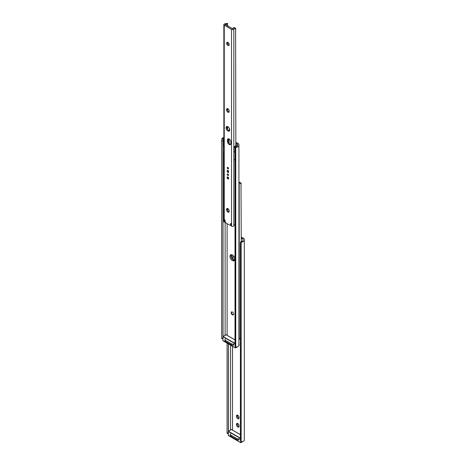 <?xml version="1.0" encoding="UTF-8"?>
<svg xmlns="http://www.w3.org/2000/svg" width="466" height="466" viewBox="0 0 466 466"><rect width="100%" height="100%" fill="white"/><g stroke="black" fill="none" stroke-linecap="round" stroke-linejoin="round"><path stroke-width="0.7" d="M238.65 345.982A1.806 1.043 -120 0 0 238.668 345.97A1.806 1.043 -120 0 0 239.046 345.149L239.046 344.624A1.806 1.043 -120 0 0 238.918 343.92M237.765 427.013A1.806 1.043 -120 0 0 238.668 427.101A1.806 1.043 -120 0 0 239.046 426.274L239.046 425.749A1.806 1.043 -120 0 0 238.254 423.932A1.806 1.043 -120 0 0 236.862 423.448A1.806 1.043 -120 0 0 236.489 424.276L236.489 424.8A1.806 1.043 -120 0 0 237.765 427.013M237.439 423.402A1.806 1.043 -120 0 0 237.398 423.751L237.398 424.276A1.806 1.043 -120 0 0 238.674 426.489A1.806 1.043 -120 0 0 239 426.629M237.765 418.689A1.806 1.043 -120 0 0 238.668 418.783A1.806 1.043 -120 0 0 239.046 417.955L239.046 417.431A1.806 1.043 -120 0 0 238.254 415.614A1.806 1.043 -120 0 0 236.862 415.13A1.806 1.043 -120 0 0 236.489 415.957L236.489 416.482A1.806 1.043 -120 0 0 237.765 418.689M237.439 415.078A1.806 1.043 -120 0 0 237.398 415.433L237.398 415.957A1.806 1.043 -120 0 0 238.674 418.165A1.806 1.043 -120 0 0 239 418.305M240.444 440.131A1.608 1.305 -8.6 0 1 240.409 439.98A1.608 1.305 -8.6 0 1 240.398 439.817L240.508 440.556A1.608 1.305 171.4 0 0 240.52 440.714A1.608 1.305 171.4 0 0 241.149 441.57L242.104 441.751A3.163 1.823 0 0 0 244.312 440.009L244.312 239.256A2.406 1.392 0 0 0 243.607 238.272L243.374 238.143A4.013 2.318 0 0 0 241.242 237.497M243.025 240.357L243.025 240.141A1.911 1.101 180 0 1 243.036 240.252A1.911 1.101 180 0 1 241.988 241.237L242.104 242.005A3.163 1.823 0 0 0 244.312 240.264M242.104 242.005L241.149 242.349A1.608 1.305 171.4 0 0 240.508 243.433L240.398 242.693A1.608 1.305 -8.6 0 1 241.021 241.621L241.988 241.237M241.149 441.57L241.149 242.349M240.508 440.556L240.508 243.433M240.398 439.817L240.398 242.693M241.242 240.741L241.51 238.114L243.025 238.988L243.025 240.141M232.505 430.135L232.505 346.273M230.513 430.054L230.513 345.125M240.398 434.691L231.439 429.518L228.433 431.254L228.416 343.914M227.286 433.194L227.082 432.803L228.357 432.867L228.357 343.879M228.357 432.867L228.416 433.549M227.082 432.803L227.082 343.145M239.297 439.729A1.608 0.926 180 0 1 237.031 439.729L230.786 436.124A1.608 0.926 180 0 1 230.315 435.465L230.315 434.417A1.608 0.926 0 0 0 230.786 435.075L230.786 436.124M237.031 439.729L237.031 438.681L230.786 435.075M230.786 433.764A1.608 0.926 0 0 0 230.315 434.417M237.031 438.681A1.608 0.926 0 0 0 239.297 438.681M231.73 311.841A1.707 0.984 -120 0 0 231.643 313.239A1.707 0.984 -120 0 0 232.715 314.608A1.707 0.984 -120 0 0 233.414 314.754M231.183 254.663A3.413 1.969 -120 0 0 233.285 260.034A3.413 1.969 -120 0 0 234.474 260.36A3.413 1.969 60 0 1 233.285 260.034A3.413 1.969 60 0 1 231.183 254.663M231.748 254.721A3.413 1.969 -120 0 0 234.078 259.574A3.413 1.969 -120 0 0 234.707 259.842M238.918 184A1.346 0.781 0 0 0 239.221 183.569A1.911 1.101 180 0 1 239.734 182.905L239.437 182.206A3.035 1.753 0 0 0 238.918 182.462M238.918 339.836A1.346 0.781 0 0 0 239.221 339.411A1.911 1.101 180 0 1 239.734 338.747L240.398 338.328M233 258.659L233 255.444M239.437 182.206L240.928 182.94L241.114 183.581L240.928 182.94M241.242 241.51L240.998 183.08M241.242 183.872L239.734 182.905M232.377 254.989A3.413 1.969 -120 0 0 230.67 254.82A3.413 1.969 -120 0 0 230.146 257.552A3.413 1.969 -120 0 0 232.377 260.558A3.413 1.969 -120 0 0 234.083 260.727A3.413 1.969 -120 0 0 234.602 257.995A3.413 1.969 -120 0 0 232.377 254.989M232.377 312.004A1.724 0.996 -120 0 0 231.515 311.917A1.724 0.996 -120 0 0 231.247 313.298A1.724 0.996 -120 0 0 232.377 314.818A1.724 0.996 -120 0 0 233.239 314.905A1.724 0.996 -120 0 0 233.501 313.525A1.724 0.996 -120 0 0 232.377 312.004M238.918 344.24L238.918 144.495A2.406 1.392 0 0 0 238.213 143.511L237.52 143.114A3.21 1.852 0 0 0 235.848 142.602M235.05 345.37A1.608 1.305 -8.6 0 1 235.015 345.219A1.608 1.305 -8.6 0 1 235.004 345.056L235.114 345.795A1.608 1.305 171.4 0 0 235.126 345.953A1.608 1.305 171.4 0 0 235.755 346.815L236.711 346.989A3.163 1.823 0 0 0 238.918 345.248L238.918 144.495M237.637 145.596L237.637 145.38A1.911 1.101 180 0 1 237.643 145.491A1.911 1.101 180 0 1 236.594 146.475L236.711 147.244A3.163 1.823 0 0 0 238.918 145.503M236.711 147.244L235.755 147.588A1.608 1.305 171.4 0 0 235.114 148.671L235.004 147.932A1.608 1.305 -8.6 0 1 235.627 146.86L236.594 146.475M235.755 346.815L235.755 147.588M235.114 345.795L235.114 148.671M235.004 345.056L235.004 147.932M235.848 143.248A0.804 0.466 180 0 1 236.116 143.347L237.637 144.227L237.637 145.38M228.375 138.88L229.091 139.293M227.117 335.374L227.117 223.61M225.119 335.293L225.119 221.921M223.022 336.487L223.022 152.965M223.022 145.101L223.022 139.584L222.969 140.982L221.688 140.918L221.892 138.687L223.226 138.757L223.022 139.462M223.226 138.757A1.911 1.101 180 0 1 223.855 138.338M221.892 338.433L221.688 338.042L222.969 338.106L222.969 140.982M222.969 338.106L223.022 338.788M221.688 338.042L221.688 140.918M223.855 137.517A3.163 1.823 0 0 0 221.892 138.687M233.909 344.968A1.608 0.926 180 0 1 231.637 344.968L225.393 341.362A1.608 0.926 180 0 1 224.927 340.704L224.927 339.656A1.608 0.926 0 0 0 225.393 340.314L225.393 341.362M231.637 344.968L231.637 343.92L225.393 340.314M225.393 339.003A1.608 0.926 0 0 0 224.927 339.656M231.637 343.92A1.608 0.926 0 0 0 233.909 343.92M238.732 439.007L238.732 439.921M233.338 344.246L233.338 345.16M223.855 138.588A1.724 0.996 0 0 0 223.564 138.722A1.724 0.996 0 0 0 223.057 139.427A1.724 0.996 0 0 0 223.476 140.08L223.855 140.971M223.057 139.427L223.057 144.868A1.724 0.996 0 0 0 223.855 145.707M235.936 146.708A1.724 0.996 0 0 1 234.555 146.475C233.804 147.565 233.775 147.955 234.462 147.635M233.955 147.629L233.955 151.159A1.724 0.996 0 0 0 235.004 152.079M222.975 152.732A1.806 1.043 0 0 0 223.855 153.629M222.975 144.868A1.806 1.043 0 0 0 223.855 145.765M233.955 150.856A1.806 1.043 0 0 0 233.874 151.159L233.874 159.023A1.806 1.043 0 0 0 235.004 159.989M233.874 151.159A1.806 1.043 0 0 0 235.004 152.126M237.188 146.208A1.724 0.996 0 0 0 237.404 145.718A1.724 0.996 0 0 0 236.99 145.072L234.555 146.475M223.855 139.864L223.476 140.08M227.891 42.429A1.806 1.043 -120 0 0 226.989 42.342A1.806 1.043 -120 0 0 226.715 43.792A1.806 1.043 -120 0 0 227.891 45.383A1.806 1.043 -120 0 0 228.794 45.47A1.806 1.043 -120 0 0 229.074 44.025A1.806 1.043 -120 0 0 227.891 42.429M229.097 45.08A1.806 1.043 60 0 1 228.684 44.922A1.806 1.043 60 0 1 227.478 42.272M227.891 212.1A1.806 1.043 -120 0 0 228.794 212.187A1.806 1.043 -120 0 0 229.167 211.36L229.167 210.836A1.806 1.043 -120 0 0 228.381 209.018A1.806 1.043 -120 0 0 226.989 208.535A1.806 1.043 -120 0 0 226.616 209.362L226.616 209.886A1.806 1.043 -120 0 0 227.891 212.1M229.097 211.797A1.806 1.043 60 0 1 228.684 211.64A1.806 1.043 60 0 1 227.408 209.426L227.408 208.902A1.806 1.043 60 0 1 227.478 208.465M227.891 112.224A1.806 1.043 -120 0 0 228.794 112.312A1.806 1.043 -120 0 0 229.167 111.485L229.167 110.96A1.806 1.043 -120 0 0 228.381 109.143A1.806 1.043 -120 0 0 226.989 108.66A1.806 1.043 -120 0 0 226.616 109.487L226.616 110.011A1.806 1.043 -120 0 0 227.891 112.224M229.097 111.927A1.806 1.043 60 0 1 228.684 111.764A1.806 1.043 60 0 1 227.408 109.557L227.408 109.032A1.806 1.043 60 0 1 227.478 108.59M227.891 173.946A0.938 0.542 -120 0 0 227.42 173.9A0.938 0.542 -120 0 0 227.28 174.651A0.938 0.542 -120 0 0 227.891 175.478A0.938 0.542 -120 0 0 228.363 175.525A0.938 0.542 -120 0 0 228.503 174.773A0.938 0.542 -120 0 0 227.891 173.946M228.538 174.913A0.938 0.542 60 0 1 228.037 174.045A0.938 0.542 -120 0 0 228.538 174.913M227.891 126.705A2.61 1.509 -120 0 0 226.587 126.577A2.61 1.509 -120 0 0 226.191 128.668A2.61 1.509 -120 0 0 227.891 130.969A2.61 1.509 -120 0 0 229.196 131.097A2.61 1.509 -120 0 0 229.598 129.006A2.61 1.509 -120 0 0 227.891 126.705M229.534 130.76A2.61 1.509 60 0 1 228.69 130.509A2.61 1.509 60 0 1 227.047 126.455M229.161 144.512A2.406 1.392 -120 0 0 230.367 144.629A2.406 1.392 -120 0 0 230.868 143.528L230.868 141.955A2.406 1.392 -120 0 0 229.814 139.532A2.406 1.392 -120 0 0 227.961 138.891A2.406 1.392 -120 0 0 227.46 139.992L227.46 141.565A2.406 1.392 -120 0 0 229.161 144.512M230.699 144.285A2.406 1.392 60 0 1 229.959 144.052A2.406 1.392 60 0 1 228.253 141.105L228.253 139.532A2.406 1.392 60 0 1 228.422 138.775M227.891 167.393A0.938 0.542 -120 0 0 227.42 167.346A0.938 0.542 -120 0 0 227.28 168.098A0.938 0.542 -120 0 0 227.891 168.925A0.938 0.542 -120 0 0 228.363 168.972A0.938 0.542 -120 0 0 228.503 168.22A0.938 0.542 -120 0 0 227.891 167.393M228.538 168.36A0.938 0.542 60 0 1 228.037 167.492A0.938 0.542 -120 0 0 228.538 168.36M227.891 177.039A1.165 0.67 -120 0 0 227.309 176.981A1.165 0.67 -120 0 0 227.134 177.913A1.165 0.67 -120 0 0 227.891 178.938A1.165 0.67 -120 0 0 228.474 178.996A1.165 0.67 -120 0 0 228.655 178.064A1.165 0.67 -120 0 0 227.891 177.039M227.81 176.993A1.165 0.67 -120 0 0 228.631 178.513A1.165 0.67 -120 0 0 228.713 178.554M227.891 170.486A1.165 0.67 -120 0 0 227.309 170.428A1.165 0.67 -120 0 0 227.134 171.36A1.165 0.67 -120 0 0 227.891 172.385A1.165 0.67 -120 0 0 228.474 172.443A1.165 0.67 -120 0 0 228.655 171.511A1.165 0.67 -120 0 0 227.891 170.486M227.81 170.44A1.165 0.67 -120 0 0 228.631 171.96A1.165 0.67 -120 0 0 228.713 172.001M227.565 23.644L226.237 23.539A1.911 1.101 180 0 1 225.09 23.83A1.346 0.781 0 0 0 223.855 24.605L223.855 221.402A1.346 0.781 0 0 0 224.245 221.956L224.659 222.189L224.659 219.702A0.641 0.373 -120 0 1 225.084 220.395L225.27 221.979A0.804 0.466 60 0 0 225.829 222.865L229.954 225.247A0.804 0.466 60 0 0 230.355 225.288A0.804 0.466 60 0 0 230.513 225.008L230.699 223.639A0.641 0.373 -120 0 1 231.124 223.435L231.124 225.923L231.538 226.161A1.346 0.781 0 0 0 232.953 226.342A1.346 0.781 0 0 0 233.833 225.678A1.911 1.101 180 0 1 234.34 225.014L235.004 224.595M223.855 24.605A1.346 0.781 0 0 0 224.245 25.158L231.538 29.364A1.346 0.781 0 0 0 232.953 29.544A1.346 0.781 0 0 0 233.833 28.88A1.911 1.101 180 0 1 234.34 28.216L234.049 27.517A3.035 1.753 0 0 0 232.715 28.828L225.183 24.477A3.035 1.753 0 0 0 227.449 23.708M226.237 23.539L227.583 23.417M227.606 210.335L227.606 208.494M227.606 129.484L227.606 126.571M227.606 110.459L227.606 108.625M227.606 43.618L227.606 42.307M227.606 26.178L227.606 23.58M234.049 27.517L235.54 28.245L235.726 28.886L235.54 28.245M235.848 145.73L235.604 28.385M235.848 29.183L234.34 28.216M225.253 221.845L224.659 222.189M229.091 130.69L229.493 128.703M229.091 143.283L229.091 138.967M237.398 415.433L236.489 415.957M237.398 415.957L236.489 416.482M237.398 423.751L236.489 424.276M237.398 424.276L236.489 424.8M239.221 339.411L239.221 183.569M236.116 143.347L236.116 145.573M240.398 438.424L228.357 431.475M228.317 432.867L228.317 435.448L240.747 442.624L240.747 441.232M240.974 441.459L240.974 442.624L242.827 441.558L240.747 442.624L228.317 435.32M243.584 441.174L243.98 440.819M228.433 431.254L240.398 438.162M235.004 343.663L222.969 336.714M222.929 338.106L222.929 340.693L235.353 347.863L235.353 346.471M235.58 346.698L235.58 347.863L237.439 346.797L235.353 347.863L222.929 340.559M238.19 346.413L238.592 346.057M235.004 339.93L226.045 334.757L223.039 336.493L235.004 343.401M231.538 226.161L231.538 29.364M233.833 225.678L233.833 28.88M224.245 221.956L224.245 25.158M225.183 24.78L225.183 24.477M231.124 224.659L230.513 225.008M231.084 223.412L230.699 223.639M228.253 139.532L227.46 139.992M228.253 141.105L227.46 141.565M227.408 109.032L226.616 109.487M227.408 109.557L226.616 110.011M227.408 208.902L226.616 209.362M227.408 209.426L226.616 209.886M240.52 440.714L240.409 439.98M228.27 433.537L227.134 433.485M235.126 345.953L235.015 345.219M222.876 338.776L221.746 338.724M240.398 434.638L231.52 429.512M230.513 430.002L228.357 431.242M243.165 441.413L240.782 442.7L228.352 435.524L228.27 432.862M235.004 339.877L226.126 334.751M225.119 335.24L222.969 336.481M237.776 346.652L235.388 347.939L222.958 340.762L222.876 338.1M237.404 145.718L237.404 146.027M231.124 224.839L230.355 225.288"/></g></svg>
